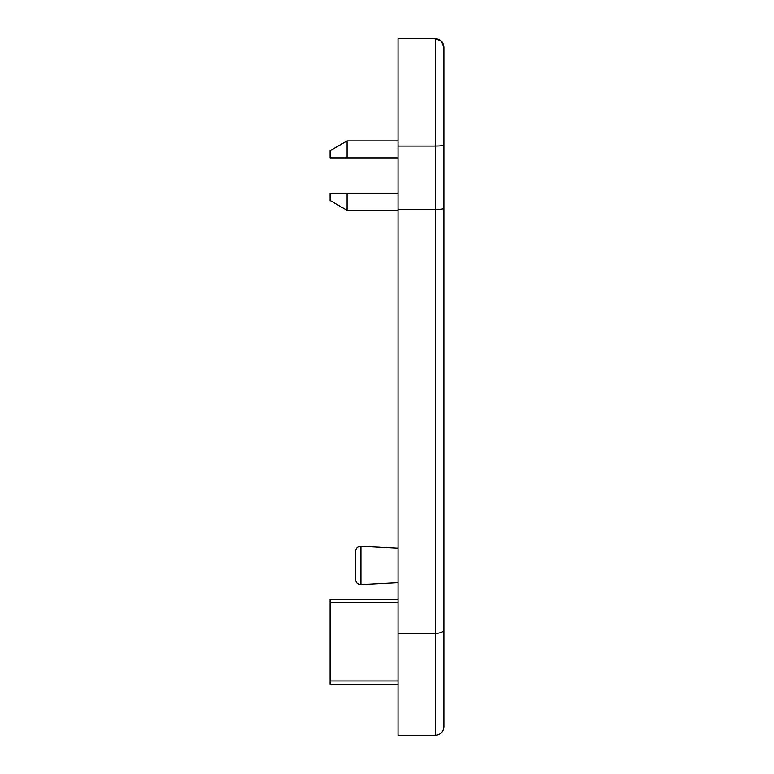 <?xml version="1.0" encoding="UTF-8"?>
<svg xmlns="http://www.w3.org/2000/svg" width="774" height="774" viewBox="0 0 774 774"><rect width="100%" height="100%" fill="white"/><g stroke="black" fill="none" stroke-linecap="round" stroke-linejoin="round"><path stroke-width="1.16" d="M398.039 157.886L330.082 157.886L398.039 157.886L330.082 157.886L330.082 150.707L347.071 140.897L347.071 157.886L398.039 157.886M330.082 150.707L347.071 140.897L330.082 150.707L347.071 140.897L398.039 140.897M398.039 735.3L398.039 633.355L435.423 633.355C440.57 633.142 443.405 631.971 443.918 629.842C443.405 631.971 440.57 633.142 435.423 633.355L435.423 209.454C440.57 209.386 443.405 209.009 443.918 208.332L443.918 726.805C443.405 731.952 440.57 734.787 435.423 735.3L398.039 735.3M398.039 146.044L435.423 146.044L435.423 38.7C440.57 39.213 443.405 42.048 443.918 47.195L441.432 41.186L435.423 38.7L398.039 38.7L398.039 633.355M398.039 210.305L347.071 210.305L330.082 200.495L330.082 193.307L398.039 193.307M330.082 193.307L347.071 193.307L347.071 210.305L330.082 200.495M330.082 157.886L347.071 157.886M443.918 47.195L443.918 208.332M398.039 209.454L435.423 209.454L435.423 146.044C440.57 145.976 443.405 145.599 443.918 144.922M398.039 602.772L330.082 602.772L330.082 599.376L398.039 599.376M398.039 684.332L330.082 684.332L330.082 680.926L398.039 680.926M330.082 602.772L330.082 680.926M443.918 726.805C443.405 731.952 440.57 734.787 435.423 735.3L435.423 633.355M398.039 582.609L360.936 584.554C357.723 584.409 355.943 582.716 355.566 579.465L355.566 552.655M360.936 584.554L360.936 546.241C357.723 546.386 355.943 548.079 355.566 551.33M398.039 548.186L360.936 546.241"/></g></svg>
